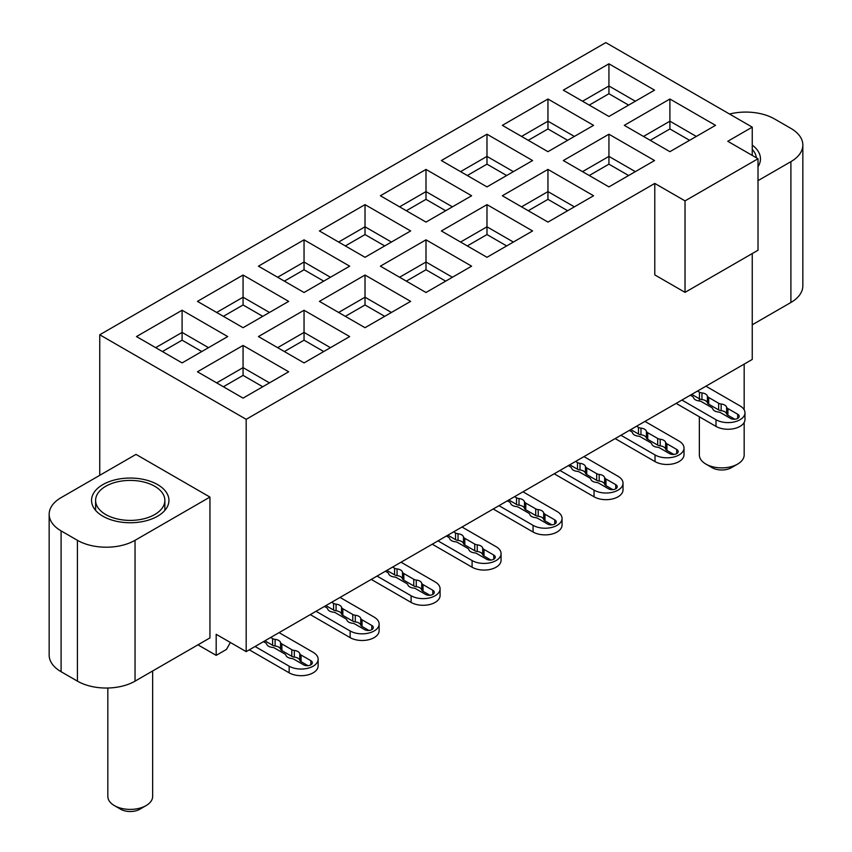 <?xml version="1.0" encoding="UTF-8"?>
<svg xmlns="http://www.w3.org/2000/svg" width="852" height="852" viewBox="0 0 852 852"><rect width="100%" height="100%" fill="white"/><g stroke="black" fill="none" stroke-linecap="round" stroke-linejoin="round"><path stroke-width="1.28" d="M689.598 140.314L669.906 128.95L650.225 140.314M669.906 128.95L669.906 121.186L643.505 136.437M696.318 136.437L669.906 121.186L669.906 99.013L624.292 125.35L669.906 151.677L715.52 125.35L669.906 99.013M547.953 99.013L502.339 125.35L547.953 151.677L593.567 125.35L547.953 99.013L547.953 121.186L574.365 136.437M608.935 134.211L563.321 160.549L608.935 186.886L654.549 160.549L608.935 134.211L608.935 156.395L635.336 171.635M608.935 63.804L563.321 90.142L608.935 116.479L654.549 90.142L608.935 63.804L608.935 85.977L635.336 101.228M582.523 101.228L608.935 85.977L608.935 93.741L589.243 105.105M628.616 105.105L608.935 93.741M521.552 136.437L547.953 121.186L547.953 128.95L567.645 140.314M528.272 140.314L547.953 128.95M582.523 171.635L608.935 156.395L608.935 164.159L628.616 175.523M589.243 175.523L608.935 164.159M752.252 253.555L752.252 359.448L246.185 651.62L216.184 634.293L216.184 655.369L226.504 649.405L230.349 642.472M752.252 155.426L752.252 127.15L605.815 42.6L99.748 334.772L246.185 419.322L246.185 651.62M654.783 183.425L685.029 200.88L758.014 158.749L758.014 250.232L685.029 292.364L654.783 274.898L654.783 183.425L246.185 419.322M758.014 158.749L727.768 141.283L752.252 127.15M365.018 204.629L410.632 230.956L365.018 257.293L319.415 230.956L365.018 204.629L365.018 226.802L391.43 242.053M426 239.827L471.614 266.165L426 292.502L380.386 266.165L426 239.827L426 262.011L452.412 277.251M182.094 310.245L227.708 336.572L182.094 362.909L136.48 336.572L182.094 310.245L182.094 332.418L208.495 347.659M243.065 345.443L288.679 371.781L243.065 398.118L197.451 371.781L243.065 345.443L243.065 367.627L269.477 382.868M304.047 310.245L349.661 336.572L304.047 362.909L258.433 336.572L304.047 310.245L304.047 332.418L330.448 347.659M243.065 275.036L288.679 301.374L243.065 327.7L197.451 301.374L243.065 275.036L243.065 297.21L269.477 312.46M365.018 275.036L410.632 301.374L365.018 327.7L319.415 301.374L365.018 275.036L365.018 297.21L391.43 312.46M304.047 239.827L349.661 266.165L304.047 292.502L258.433 266.165L304.047 239.827L304.047 262.011L330.448 277.251M426 169.42L471.614 195.758L426 222.095L380.386 195.758L426 169.42L426 191.594L452.412 206.844M486.982 204.629L532.585 230.956L486.982 257.293L441.368 230.956L486.982 204.629L486.982 226.802L513.383 242.053M486.982 134.211L532.585 160.549L486.982 186.886L441.368 160.549L486.982 134.211L486.982 156.395L513.383 171.635M547.953 169.42L593.567 195.758L547.953 222.095L502.339 195.758L547.953 169.42L547.953 191.594L574.365 206.844M216.184 655.369L197.93 644.826M338.617 242.053L365.018 226.802L365.018 234.566L384.71 245.93M399.588 277.251L426 262.011L426 269.764L406.319 281.139M155.682 347.659L182.094 332.418L182.094 340.182L201.775 351.546M216.664 382.868L243.065 367.627L243.065 375.381L223.384 386.755M277.635 347.659L304.047 332.418L304.047 340.182L284.355 351.546M216.664 312.46L243.065 297.21L243.065 304.973L262.757 316.337M338.617 312.46L365.018 297.21L365.018 304.973L345.337 316.337M277.635 277.251L304.047 262.011L304.047 269.764L323.728 281.139M399.588 206.844L426 191.594L426 199.357L445.681 210.721M460.57 242.053L486.982 226.802L486.982 234.566L467.29 245.93M460.57 171.635L486.982 156.395L486.982 164.159L506.663 175.523M521.552 206.844L547.953 191.594L547.953 199.357L528.272 210.721M262.757 386.755L243.065 375.381M323.728 351.546L304.047 340.182M384.71 316.337L365.018 304.973M445.681 281.139L426 269.764M506.663 245.93L486.982 234.566M567.645 210.721L547.953 199.357M345.337 245.93L365.018 234.566M162.402 351.546L182.094 340.182M223.384 316.337L243.065 304.973M284.355 281.139L304.047 269.764M406.319 210.721L426 199.357M467.29 175.523L486.982 164.159M685.029 292.364L685.029 200.88M758.014 180.645L790.901 161.656A40.736 23.526 -0 0 0 802.84 145.032A40.736 23.526 -0 0 0 790.901 128.396L774.574 118.971A40.736 23.526 0 0 0 729.536 114.03M752.252 145.128A38.702 22.344 180 0 1 760.463 158.887A38.702 22.344 180 0 1 758.014 166.715M802.84 145.032L802.84 285.846A40.736 23.526 180 0 1 790.901 302.481L752.252 324.793M135.042 681.142A40.736 23.526 180 0 1 77.425 681.142L61.099 671.717A40.736 23.526 180 0 1 49.16 655.082L49.16 514.267A40.736 23.526 0 0 0 61.099 530.892L77.425 540.317A40.736 23.526 0 0 0 135.042 540.317L209.943 497.078L209.943 637.903L135.042 681.142L135.042 540.317M49.16 514.267A40.736 23.526 0 0 1 61.099 497.632L136 454.393L209.943 497.078M102.868 516.205A38.702 22.344 180 0 1 91.537 500.401A38.702 22.344 180 0 1 130.239 478.057A38.702 22.344 180 0 1 168.941 500.401A38.702 22.344 180 0 1 145.042 521.051A38.702 22.344 180 0 1 102.868 516.205M99.748 475.32L99.748 334.772M105.744 514.544A34.634 19.99 0 0 0 143.487 518.879A34.634 19.99 0 0 0 164.862 500.401A34.634 19.99 0 0 0 130.239 480.411A34.634 19.99 0 0 0 95.605 500.401A34.634 19.99 0 0 0 105.744 514.544M756.342 157.78A34.634 19.99 0 0 0 752.252 149.409M107.831 688.011L107.831 796.46A22.408 12.94 0 0 0 114.392 805.609A22.408 12.94 0 0 0 146.075 805.609A22.408 12.94 0 0 0 152.646 796.46L152.646 670.982M114.392 805.609L120.633 809.219L114.392 805.609M699.354 416.788L699.354 454.947A22.408 12.94 0 0 0 705.925 464.095A22.408 12.94 0 0 0 737.608 464.095A22.408 12.94 0 0 0 744.169 454.947L744.169 422.454M705.925 464.095L712.166 467.695L705.925 464.095M146.075 805.609L139.834 809.219A13.579 7.838 180 0 1 120.633 809.219M737.608 464.095L731.367 467.695A13.579 7.838 180 0 1 712.166 467.695M255.067 646.498L289.158 666.179A16.976 9.798 0 0 0 313.163 666.179A16.976 9.798 -0 0 0 318.137 659.246L318.137 665.902A16.976 9.798 180 0 1 313.163 672.824A16.976 9.798 180 0 1 289.158 672.824L249.306 649.82M318.137 659.246A16.976 9.798 -0 0 0 313.163 652.312L279.073 632.631M316.049 611.289L350.14 630.97A16.976 9.798 0 0 0 374.145 630.97A16.976 9.798 -0 0 0 379.119 624.037L379.119 630.693A16.976 9.798 180 0 1 374.145 637.626A16.976 9.798 180 0 1 350.14 637.626L310.288 614.611M379.119 624.037A16.976 9.798 -0 0 0 374.145 617.114L340.055 597.433M377.021 576.08L411.111 595.761A16.976 9.798 0 0 0 435.127 595.761A16.976 9.798 -0 0 0 440.09 588.838L440.09 595.484A16.976 9.798 180 0 1 435.127 602.417A16.976 9.798 180 0 1 411.111 602.417L371.259 579.413M440.09 588.838A16.976 9.798 -0 0 0 435.127 581.905L401.036 562.224M438.003 540.882L472.093 560.563A16.976 9.798 0 0 0 496.098 560.563A16.976 9.798 -0 0 0 501.072 553.63L501.072 560.286A16.976 9.798 180 0 1 496.098 567.208A16.976 9.798 180 0 1 472.093 567.208L432.241 544.204M501.072 553.63A16.976 9.798 -0 0 0 496.098 546.696L462.008 527.015M498.984 505.673L533.075 525.354A16.976 9.798 0 0 0 557.08 525.354A16.976 9.798 -0 0 0 562.054 518.421L562.054 525.077A16.976 9.798 180 0 1 557.08 532.01A16.976 9.798 180 0 1 533.075 532.01L493.223 508.995M562.054 518.421A16.976 9.798 -0 0 0 557.08 511.498L522.99 491.817M559.956 470.464L594.046 490.145A16.976 9.798 0 0 0 618.051 490.145A16.976 9.798 -0 0 0 623.025 483.222L623.025 489.868A16.976 9.798 180 0 1 618.051 496.801A16.976 9.798 180 0 1 594.046 496.801L554.194 473.797M623.025 483.222A16.976 9.798 -0 0 0 618.051 476.289L583.961 456.608M620.938 435.265L655.028 454.947A16.976 9.798 0 0 0 679.033 454.947A16.976 9.798 -0 0 0 684.007 448.014L684.007 454.67A16.976 9.798 180 0 1 679.033 461.603A16.976 9.798 180 0 1 655.028 461.603L615.176 438.588M684.007 448.014A16.976 9.798 -0 0 0 679.033 441.08L644.943 421.399M681.909 400.057L715.999 419.738A16.976 9.798 0 0 0 740.005 419.738A16.976 9.798 -0 0 0 744.978 412.815L744.978 419.461A16.976 9.798 180 0 1 740.005 426.394A16.976 9.798 180 0 1 715.999 426.394L676.147 403.39M744.978 412.815A16.976 9.798 -0 0 0 740.005 405.882L705.925 386.201M307.966 665.668L301.075 661.684A4.75 2.748 180 0 1 299.766 660.247A6.795 3.919 -0 0 0 294.313 657.105A4.75 2.748 180 0 1 291.81 656.338L281.874 650.598A4.75 2.748 180 0 1 280.553 649.16A6.795 3.919 0 0 0 275.111 646.008A4.75 2.748 180 0 1 272.608 645.252L264.919 640.811M270.68 637.488L272.608 638.606A4.75 2.748 0 0 0 275.111 639.362A6.795 3.919 180 0 1 280.553 642.504A4.75 2.748 -0 0 0 281.874 643.952L291.81 649.693A4.75 2.748 0 0 0 294.313 650.449A6.795 3.919 180 0 1 299.766 653.591A4.75 2.748 -0 0 0 301.075 655.039L310.852 660.683A5.091 2.939 180 0 1 312.343 662.76A5.091 2.939 180 0 1 309.201 665.476A5.091 2.939 180 0 1 303.642 664.837L293.876 659.192A4.75 2.748 -0 0 0 291.373 658.436A6.795 3.919 180 0 1 285.931 655.294A4.75 2.748 -0 0 0 284.611 653.846L274.663 648.106A4.75 2.748 0 0 0 272.171 647.35A6.795 3.919 180 0 1 266.719 644.197A4.75 2.748 -0 0 0 265.409 642.759L263.47 641.641M368.948 630.459L362.057 626.486A4.75 2.748 180 0 1 360.737 625.038A6.795 3.919 -0 0 0 355.295 621.896A4.75 2.748 180 0 1 352.792 621.14L342.845 615.4A4.75 2.748 180 0 1 341.535 613.951A6.795 3.919 0 0 0 336.082 610.809A4.75 2.748 180 0 1 333.59 610.053L325.89 605.602M331.652 602.279L333.59 603.397A4.75 2.748 0 0 0 336.082 604.153A6.795 3.919 180 0 1 341.535 607.295A4.75 2.748 -0 0 0 342.845 608.743L352.792 614.484A4.75 2.748 0 0 0 355.295 615.24A6.795 3.919 180 0 1 360.737 618.392A4.75 2.748 -0 0 0 362.057 619.83L371.823 625.474A5.091 2.939 180 0 1 373.314 627.551A5.091 2.939 180 0 1 370.173 630.267A5.091 2.939 180 0 1 364.624 629.628L354.847 623.983A4.75 2.748 -0 0 0 352.355 623.227A6.795 3.919 180 0 1 346.902 620.086A4.75 2.748 -0 0 0 345.592 618.637L335.645 612.897A4.75 2.748 0 0 0 333.143 612.141A6.795 3.919 180 0 1 327.7 608.999A4.75 2.748 -0 0 0 326.38 607.551L324.452 606.432M429.919 595.26L423.029 591.277A4.75 2.748 180 0 1 421.719 589.84A6.795 3.919 -0 0 0 416.266 586.687A4.75 2.748 180 0 1 413.774 585.931L403.827 580.191A4.75 2.748 180 0 1 402.506 578.742A6.795 3.919 0 0 0 397.064 575.601A4.75 2.748 180 0 1 394.561 574.844L386.872 570.403M392.634 567.07L394.561 568.188A4.75 2.748 0 0 0 397.064 568.944A6.795 3.919 180 0 1 402.506 572.097A4.75 2.748 -0 0 0 403.827 573.534L413.774 579.275A4.75 2.748 0 0 0 416.266 580.042A6.795 3.919 180 0 1 421.719 583.183A4.75 2.748 -0 0 0 423.029 584.621L432.805 590.266A5.091 2.939 180 0 1 434.296 592.342A5.091 2.939 180 0 1 431.155 595.069A5.091 2.939 180 0 1 425.606 594.43L415.829 588.785A4.75 2.748 -0 0 0 413.327 588.029A6.795 3.919 180 0 1 407.884 584.877A4.75 2.748 -0 0 0 406.564 583.439L396.627 577.699A4.75 2.748 0 0 0 394.125 576.942A6.795 3.919 180 0 1 388.672 573.79A4.75 2.748 -0 0 0 387.362 572.352L385.423 571.234M490.901 560.052L484.011 556.068A4.75 2.748 180 0 1 482.69 554.631A6.795 3.919 -0 0 0 477.248 551.489A4.75 2.748 180 0 1 474.745 550.722L464.798 544.982A4.75 2.748 180 0 1 463.488 543.544A6.795 3.919 0 0 0 458.046 540.402A4.75 2.748 180 0 1 455.543 539.635L447.843 535.194M453.605 531.872L455.543 532.99A4.75 2.748 0 0 0 458.046 533.746A6.795 3.919 180 0 1 463.488 536.888A4.75 2.748 -0 0 0 464.798 538.336L474.745 544.077A4.75 2.748 0 0 0 477.248 544.833A6.795 3.919 180 0 1 482.69 547.974A4.75 2.748 -0 0 0 484.011 549.423L493.777 555.067A5.091 2.939 180 0 1 495.278 557.144A5.091 2.939 180 0 1 492.126 559.86A5.091 2.939 180 0 1 486.577 559.221L476.8 553.576A4.75 2.748 -0 0 0 474.308 552.82A6.795 3.919 180 0 1 468.856 549.678A4.75 2.748 -0 0 0 467.546 548.23L457.599 542.49A4.75 2.748 0 0 0 455.096 541.734A6.795 3.919 180 0 1 449.654 538.592A4.75 2.748 -0 0 0 448.344 537.143L446.405 536.025M551.883 524.853L544.982 520.87A4.75 2.748 180 0 1 543.672 519.422A6.795 3.919 -0 0 0 538.219 516.28A4.75 2.748 180 0 1 535.727 515.524L525.78 509.784A4.75 2.748 180 0 1 524.47 508.335A6.795 3.919 0 0 0 519.017 505.193A4.75 2.748 180 0 1 516.514 504.437L508.825 499.986M514.587 496.663L516.514 497.781A4.75 2.748 0 0 0 519.017 498.537A6.795 3.919 180 0 1 524.47 501.69A4.75 2.748 -0 0 0 525.78 503.127L535.727 508.868A4.75 2.748 0 0 0 538.219 509.624A6.795 3.919 180 0 1 543.672 512.776A4.75 2.748 -0 0 0 544.982 514.214L554.758 519.858A5.091 2.939 180 0 1 556.249 521.935A5.091 2.939 180 0 1 553.108 524.651A5.091 2.939 180 0 1 547.559 524.012L537.782 518.378A4.75 2.748 -0 0 0 535.28 517.611A6.795 3.919 180 0 1 529.837 514.47A4.75 2.748 -0 0 0 528.528 513.032L518.58 507.281A4.75 2.748 0 0 0 516.078 506.525A6.795 3.919 180 0 1 510.636 503.383A4.75 2.748 -0 0 0 509.315 501.935L507.387 500.827M612.854 489.644L605.964 485.661A4.75 2.748 180 0 1 604.654 484.224A6.795 3.919 -0 0 0 599.201 481.071A4.75 2.748 180 0 1 596.698 480.315L586.762 474.575A4.75 2.748 180 0 1 585.441 473.137A6.795 3.919 0 0 0 579.999 469.984A4.75 2.748 180 0 1 577.496 469.228L569.796 464.787M575.558 461.464L577.496 462.572A4.75 2.748 0 0 0 579.999 463.339A6.795 3.919 180 0 1 585.441 466.481A4.75 2.748 -0 0 0 586.762 467.918L596.698 473.669A4.75 2.748 0 0 0 599.201 474.426A6.795 3.919 180 0 1 604.654 477.567A4.75 2.748 -0 0 0 605.964 479.016L615.74 484.65A5.091 2.939 180 0 1 617.231 486.737A5.091 2.939 180 0 1 614.079 489.453A5.091 2.939 180 0 1 608.53 488.814L598.764 483.169A4.75 2.748 -0 0 0 596.262 482.413A6.795 3.919 180 0 1 590.809 479.261A4.75 2.748 -0 0 0 589.499 477.823L579.552 472.083A4.75 2.748 0 0 0 577.06 471.326A6.795 3.919 180 0 1 571.607 468.174A4.75 2.748 -0 0 0 570.297 466.736L568.359 465.618M673.836 454.435L666.935 450.463A4.75 2.748 180 0 1 665.625 449.015A6.795 3.919 -0 0 0 660.183 445.873A4.75 2.748 180 0 1 657.68 445.117L647.733 439.366A4.75 2.748 180 0 1 646.423 437.928A6.795 3.919 0 0 0 640.97 434.786A4.75 2.748 180 0 1 638.478 434.019L630.778 429.578M636.54 426.256L638.478 427.374A4.75 2.748 0 0 0 640.97 428.13A6.795 3.919 180 0 1 646.423 431.272A4.75 2.748 -0 0 0 647.733 432.72L657.68 438.46A4.75 2.748 0 0 0 660.183 439.217A6.795 3.919 180 0 1 665.625 442.358A4.75 2.748 -0 0 0 666.935 443.807L676.712 449.451A5.091 2.939 180 0 1 678.203 451.528A5.091 2.939 180 0 1 675.061 454.244A5.091 2.939 180 0 1 669.512 453.605L659.736 447.96A4.75 2.748 -0 0 0 657.233 447.204A6.795 3.919 180 0 1 651.791 444.062A4.75 2.748 -0 0 0 650.481 442.614L640.534 436.874A4.75 2.748 0 0 0 638.031 436.117A6.795 3.919 180 0 1 632.589 432.976A4.75 2.748 -0 0 0 631.268 431.527L629.34 430.409M734.807 419.237L727.917 415.254A4.75 2.748 180 0 1 726.607 413.806A6.795 3.919 -0 0 0 721.154 410.664A4.75 2.748 180 0 1 718.651 409.908L708.715 404.167A4.75 2.748 180 0 1 707.394 402.719A6.795 3.919 0 0 0 701.952 399.577A4.75 2.748 180 0 1 699.449 398.821L691.76 394.38M697.522 391.047L699.449 392.165A4.75 2.748 0 0 0 701.952 392.921A6.795 3.919 180 0 1 707.394 396.073A4.75 2.748 -0 0 0 708.715 397.511L718.651 403.252A4.75 2.748 0 0 0 721.154 404.008A6.795 3.919 180 0 1 726.607 407.16A4.75 2.748 -0 0 0 727.917 408.598L737.694 414.242A5.091 2.939 180 0 1 739.185 416.319A5.091 2.939 180 0 1 736.043 419.035A5.091 2.939 180 0 1 730.494 418.407L720.717 412.762A4.75 2.748 -0 0 0 718.215 411.995A6.795 3.919 180 0 1 712.773 408.853A4.75 2.748 -0 0 0 711.452 407.416L701.505 401.675A4.75 2.748 0 0 0 699.013 400.909A6.795 3.919 180 0 1 693.56 397.767A4.75 2.748 -0 0 0 692.25 396.329L690.312 395.211M790.901 302.481L790.901 161.656M77.425 540.317L77.425 681.142M61.099 530.892L61.099 671.717M289.158 672.824L289.158 666.179M350.14 637.626L350.14 630.97M411.111 602.417L411.111 595.761M472.093 567.208L472.093 560.563M533.075 532.01L533.075 525.354M594.046 496.801L594.046 490.145M655.028 461.603L655.028 454.947M715.999 426.394L715.999 419.738M310.852 664.837L310.852 660.683M301.075 661.684L301.075 655.039M299.766 660.247L299.766 653.591M294.313 657.105L294.313 650.449M291.81 656.338L291.81 649.693M281.874 643.952L281.874 650.598M280.553 649.16L280.553 642.504M275.111 646.008L275.111 639.362M272.608 645.252L272.608 638.606M371.823 629.628L371.823 625.474M362.057 626.486L362.057 619.83M360.737 625.038L360.737 618.392M355.295 621.896L355.295 615.24M352.792 621.14L352.792 614.484M342.845 608.743L342.845 615.4M341.535 613.951L341.535 607.295M336.082 610.809L336.082 604.153M333.59 610.053L333.59 603.397M432.805 594.43L432.805 590.266M423.029 591.277L423.029 584.621M421.719 589.84L421.719 583.183M416.266 586.687L416.266 580.042M413.774 585.931L413.774 579.275M403.827 573.534L403.827 580.191M402.506 578.742L402.506 572.097M397.064 575.601L397.064 568.944M394.561 574.844L394.561 568.188M493.777 559.221L493.777 555.067M484.011 556.068L484.011 549.423M482.69 554.631L482.69 547.974M477.248 551.489L477.248 544.833M474.745 550.722L474.745 544.077M464.798 538.336L464.798 544.982M463.488 543.544L463.488 536.888M458.046 540.402L458.046 533.746M455.543 539.635L455.543 532.99M554.758 524.012L554.758 519.858M544.982 520.87L544.982 514.214M543.672 519.422L543.672 512.776M538.219 516.28L538.219 509.624M535.727 515.524L535.727 508.868M525.78 503.127L525.78 509.784M524.47 508.335L524.47 501.69M519.017 505.193L519.017 498.537M516.514 504.437L516.514 497.781M615.74 488.814L615.74 484.65M605.964 485.661L605.964 479.016M604.654 484.224L604.654 477.567M599.201 481.071L599.201 474.426M596.698 480.315L596.698 473.669M586.762 467.918L586.762 474.575M585.441 473.137L585.441 466.481M579.999 469.984L579.999 463.339M577.496 469.228L577.496 462.572M676.712 453.605L676.712 449.451M666.935 450.463L666.935 443.807M665.625 449.015L665.625 442.358M660.183 445.873L660.183 439.217M657.68 445.117L657.68 438.46M647.733 432.72L647.733 439.366M646.423 437.928L646.423 431.272M640.97 434.786L640.97 428.13M638.478 434.019L638.478 427.374M737.694 418.407L737.694 414.242M727.917 415.254L727.917 408.598M726.607 413.806L726.607 407.16M721.154 410.664L721.154 404.008M718.651 409.908L718.651 403.252M708.715 397.511L708.715 404.167M707.394 402.719L707.394 396.073M701.952 399.577L701.952 392.921M699.449 398.821L699.449 392.165M95.605 500.401L95.605 510.38M164.862 500.401L164.862 510.38M699.354 398.768L699.354 400.962M744.169 364.113L744.169 409.823"/></g></svg>
